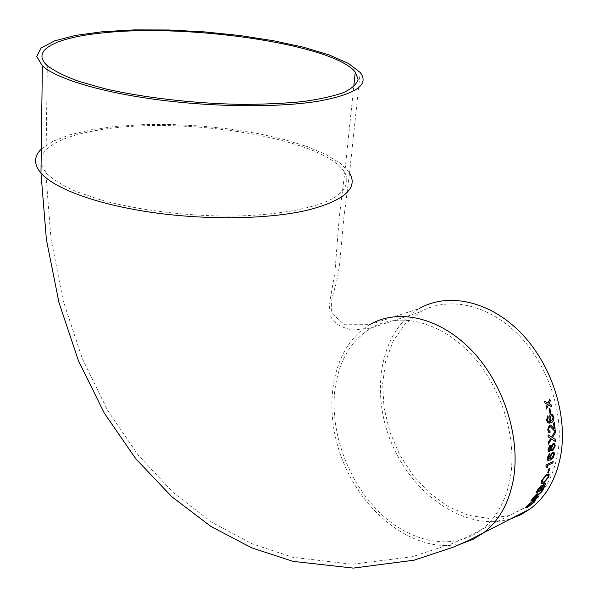 <?xml version="1.0" encoding="UTF-8"?>
<svg xmlns="http://www.w3.org/2000/svg" width="598" height="598" viewBox="0 0 598 598"><rect width="100%" height="100%" fill="white"/><g stroke="black" fill="none" stroke-linecap="round" stroke-linejoin="round"><path stroke-width="0.45" stroke-dasharray="2.99 2.24" d="M41.284 149.119L52.848 141.3L69.749 134.804L91.075 129.803L115.877 126.395L143.184 124.638L172.045 124.526L201.526 126.043L230.708 129.131L258.695 133.675L284.581 139.581L307.477 146.667L326.493 154.755L340.793 163.598L349.561 172.904L343.588 220.214L339.791 262.963C338.304 274.056 336.48 283.033 334.319 289.888C332.01 296.922 331.023 303.433 331.359 309.428L332.413 313.733L344.448 324.751L369.736 324.647L419.168 308.575C380.104 330.926 369.557 392.722 392.228 444.688C414.414 496.833 467.464 532.384 511.118 518.69M526.928 506.745L527.944 505.998C543.141 494.531 552.986 477.488 557.486 454.869C564.946 415.147 548.62 365.079 518.219 334.559C487.819 303.948 447.909 296.017 420.372 311.887L404.936 324.168L393.222 340.957L385.703 361.229L382.623 383.886L384.036 407.784L389.821 431.771L399.673 454.719L413.158 475.53L429.663 493.178L448.44 506.723L468.615 515.364L489.164 518.451L508.973 515.618L526.883 506.768M526.875 505.983L533.304 500.623L535.15 500.227M525.754 507.859L526.845 505.945M526.935 506.88L528.52 506.334L533.296 502.656L533.999 501.303M537.31 495.122L542.334 490.584M530.852 501.019L533.117 497.633L536.795 493.926M536.757 493.888L537.662 493.769M535.464 497.985L538.634 496.37M532.362 499.554L534.642 498.396L536.645 494.987M541.87 486.279L544.404 483.73M536.04 492.857L537.692 489.605L541.011 485.703M540.973 485.673L541.751 485.621M544.367 483.7L545.383 483.618M537.452 491.257L539.643 490.151L541.026 486.854M540.465 489.74L542.917 488.506L544.397 484.933M541.571 480.59L546.796 474.057L548.785 473.848M541.444 483.558L541.526 480.56M542.326 482.257L544.038 481.891L548 477.354L547.962 475.238M547.798 472.689L548.859 468.929M548.815 468.907L549.637 468.511M546.961 467.935L545.981 465.977M545.787 465.894L545.967 465.012L553.143 461.566M548.523 459.1L550.205 458.771L549.644 456.551L552.358 452.148L553.613 452.028M547.888 460.453L547.155 457.806L549.375 453.755M550.878 458.21L551.558 458.113L553.531 454.996L553.083 453.448M548.777 451.796L547.97 449.375L549.966 445.248L550.609 445.174M551.296 446.287L553.225 443.275L554.167 443.155M551.864 450.72L551.109 449.307M549.27 450.301L550.825 447.984L550.384 446.661M552.238 449.24L552.851 449.15L554.398 446.302L553.8 444.673M551.505 437.003L555.176 430.881M548.037 434.798L548.172 436.846M548.224 444.194L548.209 442.288L550.706 438.476L548.127 436.832M551.528 439.007L555.37 441.503M554.406 430.47L549.943 426.576M549.495 431.106L549.988 431.031M549.263 432.646L547.686 429.7L549.3 425.118L550.07 424.991M554.107 428.826L553.561 423.025L554.481 422.607M549.001 421.74L550.369 421.396L548.994 418.921L549.143 416.387L550.01 414.825L551.483 414.167M548.957 423.235L547.775 422.816L546.505 420.117L547.82 415.819M551.259 420.887L551.737 420.783L553.015 417.501L551.625 415.722M549.921 413.368L549.046 408.92M549.001 408.92L549.831 408.554M547.947 403.119L549.786 399.083M546.505 408.957L546.041 407.178L547.364 404.368L544.98 403.045L544.509 401.213M548.418 404.951L551.819 406.849M369.736 324.647C331.187 347.132 321.208 409.854 343.85 463.428C366.036 517.158 418.593 555.183 462.389 543.335M41.09 164.54L45.792 172.695C52.475 179.191 62.633 185.485 76.26 191.577L100.853 199.941C138.063 210.197 186.882 216.237 232.151 216.087C276.874 215.347 313.487 208.642 332.847 198.529C345.801 190.687 349.583 181.665 344.769 172.523C324.841 138.497 184.969 115.549 100.509 129.788C66.46 135.2 46.689 144.305 41.187 157.11M334.731 391.346C330.328 432.758 348.141 481.42 379.012 511.963C409.817 542.438 452.073 551.58 481.143 529.94C496.303 518.346 506.035 500.9 510.333 477.593C517.442 436.645 500.459 384.589 469.52 352.648C438.573 320.618 398.395 311.999 370.984 328.085C350.264 341.084 338.176 362.171 334.731 391.346M349.561 172.904L360.205 72.485M420.372 311.887L370.984 328.085L352.618 329.991C342.25 327.876 335.388 324.109 332.01 318.697C329.902 316.11 329.184 310.377 329.864 301.489L334.858 272.808L339.275 217.104L344.769 172.523L353.732 86.785M527.944 505.998L466.739 537.198L452.043 543.694L412.493 556.678L352.222 564.258L292.721 557.299L252.072 543.754L211.924 522.368L173.54 492.842L138.28 455.265L107.461 410.131L82.158 358.247L63.156 300.63L50.942 238.385L45.792 172.695L47.324 65.668"/><path stroke-width="0.9" d="M317.972 101.256C355.69 94.357 369.766 84.767 360.205 72.485L348.649 63.552L329.416 55.038L303.896 47.324L273.563 40.746L239.925 35.536L204.486 31.896L168.771 29.982L134.318 29.9L102.714 31.701L75.572 35.387L54.523 40.888L41.127 48.019L36.747 56.496L42.361 65.885C56.571 78.749 101.271 92.361 158.418 99.814C215.549 107.259 278.877 107.595 317.972 101.256M511.118 518.69L521.008 514.609L530.187 508.876C545.78 497.065 555.901 479.536 560.543 456.296C568.294 415.318 551.468 363.606 520.103 332.084C488.73 300.465 447.566 292.273 419.168 308.575M549.046 403.702L550.332 400.899L549.824 399.075L547.985 403.112L544.509 401.213L545.017 403.037L547.409 404.36L546.086 407.178L546.52 409.017L548.463 404.943L551.819 406.849L551.393 405.018L549.001 403.702L551.393 405.018M549.966 413.368L549.046 408.92L549.876 408.554L550.795 412.994L549.966 413.368L550.795 412.994M547.536 418.204L548.179 417.314L547.82 415.819L546.55 420.117L547.82 422.816L551.005 422.756C553.023 422.106 553.98 420.185 553.868 417.015L552.26 414.317L550.055 414.825L549.188 416.387L548.986 418.495L550.414 421.403L548.403 421.56L547.813 421.052L547.491 418.204L547.768 421.052L549.001 421.74M550.07 424.991L550.825 425.253L549.345 425.126L547.723 429.7L548.77 432.436L550.04 432.578L550.033 431.016L549.218 430.994L548.56 429.357L549.517 426.651L550.511 426.778L553.606 430.119L555.191 430.358L554.525 422.607L553.606 423.025L554.152 428.833L552.589 427.077L554.152 428.833M550.825 425.253L552.634 427.084M548.082 434.806L548.172 436.846L550.751 438.484L548.254 442.303L548.224 444.277L551.573 439.022L555.37 441.503L555.407 439.515L552.455 437.594L555.318 432.892L555.221 430.889L551.55 437.011L548.082 434.806L551.55 437.011M548.015 449.382L548.448 451.557L549.592 451.714L551.154 449.322L551.55 450.496L552.791 450.6L555.258 445.936L554.667 443.454L553.27 443.29L551.341 446.302L550.93 445.361L550.01 445.263L548.015 449.382M548.56 455.982L549.353 455.108L549.42 453.718L547.2 457.821L547.462 460.086L550.399 460.004L553.18 457.702L554.406 454.51L554.069 452.357L552.403 452.163L549.689 456.566L550.242 458.786L548.179 458.83L548.515 455.96L547.977 457.5L548.523 459.1M545.981 465.977L546.011 465.035L553.143 461.566L552.858 462.934L547.267 465.618L547.768 467.539L546.961 467.935M545.832 465.917L546.968 467.98L547.813 467.561L547.305 465.633M547.783 472.741L548.859 468.929L549.674 468.533L548.605 472.338L547.783 472.741M546.841 474.087L541.571 480.59L541.168 483.132L543.507 483.251L548.859 476.972L549.151 474.289L546.841 474.087M544.404 483.73L541.908 486.309L541.011 485.703L537.737 489.635L535.995 492.931L543.096 489.351L545.533 483.842L544.404 483.73M535.494 498.014L542.371 490.622L537.348 495.159L537.766 493.978L536.795 493.926L533.154 497.671L530.792 501.109L537.886 497.499L538.671 496.407L535.494 498.014L536.279 496.878M533.341 500.661L526.875 505.983L525.747 507.62L527.645 507.313L534.149 502.275L535.232 500.519L533.341 500.661M103.461 32.838C56.623 37.3 29.893 50.157 47.324 65.668C54.246 70.983 64.763 76.223 78.869 81.38L104.329 88.594C142.855 97.594 193.393 103.491 240.142 104.351C262.985 104.381 283.736 103.469 302.409 101.623C319.429 99.29 333.168 96.256 343.633 92.526C352.028 88.489 356.849 84.101 358.097 79.355L355.272 72.081C333.856 44.626 190.157 23.471 103.461 32.838M526.883 506.768L528.55 506.371L533.326 502.694L534.066 501.528L532.519 501.715L527.705 505.557L526.935 506.88M535.15 500.227L534.111 502.238L527.608 507.276L525.754 507.859M533.999 501.303L532.482 501.677L526.898 506.678M541.564 491.975L536.69 496.303M536.653 496.265L536.249 496.841M541.526 491.945L542.259 490.719M537.662 493.769L537.348 495.159M530.852 501.019L537.886 497.499M537.849 497.461L538.574 496.452M533.999 497.215L532.399 499.592L536.1 495.092L533.962 497.177M536.645 494.987L536.062 495.062M532.399 499.592L534.679 498.433L536.705 495.107L536.1 495.092M541.751 485.621L541.908 486.309M536.04 492.857L543.096 489.351M543.059 489.314L544.838 486.062M545.383 483.618L544.8 486.025M538.364 489.605L540.465 486.922L538.327 489.575M541.026 486.854L540.465 486.922M541.511 487.826L540.502 489.769L543.791 485.03L541.474 487.796M544.397 484.933L543.754 485M540.502 489.769L542.954 488.536L544.382 485.696L544.494 485.075L543.791 485.03M537.49 491.287L539.68 490.181L541.078 487.325L540.502 486.951M548.785 473.848L548.822 476.942L543.47 483.221L541.444 483.558M547.962 475.238L546.34 475.47L542.356 480.142L542.326 482.257M546.34 475.47L542.393 480.172L542.147 481.981L544.075 481.921L548.045 477.383L548.254 475.589L546.378 475.5M547.798 472.689L548.605 472.338M548.56 472.315L549.622 468.555M552.858 462.934L547.267 465.618M552.814 462.912L553.09 461.596M549.353 455.108L548.515 455.96M553.613 452.028L554.368 454.495L553.135 457.687L550.706 459.802L547.888 460.453M549.375 453.755L549.315 455.093M553.083 453.448L552.223 453.561L550.422 456.543L550.878 458.21M552.223 453.561L550.459 456.558L550.661 458.023L551.603 458.135L553.576 455.011L553.382 453.665L552.268 453.583M549.592 451.714L548.777 451.796M550.609 445.174L551.341 446.302M554.167 443.155L555.213 445.921L552.746 450.586L551.864 450.72M551.154 449.322L549.547 451.699M550.384 446.661L548.8 448.963L549.27 450.301M553.8 444.673L553.157 444.755L551.648 447.64L552.238 449.24M553.157 444.755L551.692 447.655L551.976 449.061L552.896 449.165L554.436 446.31L554.114 444.86L553.202 444.77M549.928 446.713L548.844 448.971L549.084 450.167L549.712 450.257L550.87 447.999L550.616 446.803L549.973 446.721M555.318 432.892L552.455 437.594M552.41 437.587L555.407 439.515M555.273 432.885L555.183 430.956M548.224 444.194L551.573 439.022M555.325 441.474L555.363 439.508M555.191 430.358L554.481 422.629M555.146 430.351L554.406 430.47M549.943 426.576L549.48 426.643L548.515 429.349L549.495 431.106M549.988 431.031L549.996 432.571L549.263 432.646M550.788 425.245L552.589 427.077M548.179 417.314L547.491 418.204M551.483 414.167L552.223 414.317L553.823 417.015C553.935 420.185 552.978 422.098 550.96 422.756L548.957 423.235M547.783 415.849L548.142 417.314M551.625 415.722L551.035 415.857L549.891 418.974L551.259 420.887M551.035 415.857L549.936 418.974L550.908 420.783L551.782 420.783L553.06 417.501L552.074 415.804L551.072 415.857M550.751 413.001L549.839 408.569M550.332 400.899L549.001 403.702M550.295 400.899L549.801 399.135M544.516 401.251L547.985 403.112M546.505 408.957L548.463 404.943M551.767 406.819L551.349 405.025M41.284 149.119C33.794 156.414 33.69 164.413 40.978 173.099C54.702 188.886 97.878 204.748 153.088 212.567C208.276 220.37 269.578 219.13 307.693 210.152C344.508 200.524 358.464 188.108 349.561 172.904M462.389 543.335L473.332 539.179L483.423 532.945C498.986 521.008 508.988 503.068 513.435 479.118C520.821 436.869 503.314 383.101 471.381 350.114C439.448 317.022 398.006 308.134 369.736 324.647M41.187 157.11L41.09 164.54M530.187 508.876L468.929 540.308L454.129 546.901L414.212 560.169L353.306 568.1L293.072 561.38L251.758 547.88L210.907 526.427L171.79 496.714L135.828 458.823L104.351 413.24L78.465 360.803L58.97 302.536L46.382 239.566L40.978 173.099L42.361 65.885M353.732 86.785L355.272 72.081"/></g></svg>
